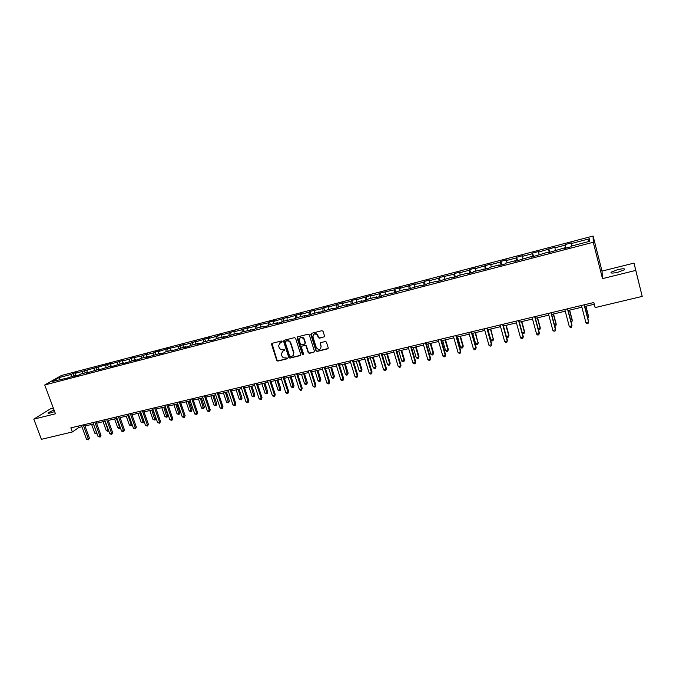 <?xml version="1.0" encoding="UTF-8"?>
<svg xmlns="http://www.w3.org/2000/svg" width="676" height="676" viewBox="0 0 676 676"><rect width="100%" height="100%" fill="white"/><g stroke="black" fill="none" stroke-linecap="round" stroke-linejoin="round"><path stroke-width="1.01" d="M282.103 341.456L281.3 340.983L272.141 343.307L271.566 344.414L276.754 360.418L277.895 361.094L287.046 358.838L287.452 358.069L285.458 357.883C283.726 358.128 282.5 357.41 281.782 355.72L281.241 353.962L283.193 350.844L284.799 349.847L283.979 349.298L282.788 349.602C281.055 349.847 279.83 349.12 279.103 347.43L278.563 345.647L280.515 342.538L282.103 341.456M617.627 269.648L611.129 272.175C610.386 273.366 612.676 273.374 618.008 272.217L624.539 269.69C625.258 268.49 622.959 268.482 617.627 269.648M54.038 409.994L48.106 412.791C47.666 413.357 48.469 413.408 50.514 412.926L54.629 411.583M323.914 337.104L324.522 335.972L323.086 331.375L321.903 330.691L311.416 333.344L310.825 334.476L315.954 350.751L317.12 351.435L327.59 348.858L328.198 347.734L326.398 342.039L325.291 341.515L320.796 342.631L320.196 343.763L321.058 346.501C320.585 349.881 319.03 350.354 316.41 347.92L312.937 336.952C313.351 333.598 314.889 333.082 317.543 335.406L318.295 337.679L319.418 338.237L324.421 336.749M602.51 278.63L635.761 270.408L642.2 296.401L634.012 263.108L602.012 271.093L593.097 236.042L593.249 242.27L602.51 278.63L602.012 271.093M53.328 408.084L50.531 408.786L33.8 419.145L55.457 413.796L44.734 384.974L593.249 242.27M33.8 419.145L41.397 439.324L72.374 431.956L78.855 427.477L81.906 426.75M642.2 296.401L595.142 307.588L593.832 302.51L70.862 427.874L72.374 431.956M295.606 338.33L294.449 337.645L284.182 340.248L283.574 341.27L288.77 357.452L289.92 358.128L300.178 355.61L300.769 354.511L295.606 338.33M297.727 336.817L308.104 334.189L309.245 334.781L314.408 351.131L313.816 352.247L309.371 353.345L308.214 352.695L306.127 346.095L304.96 345.411L302.02 346.146L301.428 347.261L303.6 354.089L302.375 354.385L297.144 337.941L297.727 336.817M593.097 236.042L61.372 375.51L44.734 384.974M565.136 244.551L565.052 245.177L554.928 247.822L555.055 247.196L538.637 252.089L538.814 251.447L532.62 253.069L532.418 253.72L522.523 256.305L522.759 255.655L516.633 257.26L516.371 257.919L506.586 260.48L506.882 259.812L500.815 261.401L500.502 262.068L490.818 264.603L491.173 263.927L475.236 268.685L475.634 267.992L469.71 269.547L469.279 270.239L459.815 272.715L460.272 272.014L454.407 273.552L453.926 274.253L439.265 277.515L438.741 278.233L429.471 280.658L430.029 279.94L424.291 281.444L423.717 282.162L414.549 284.562L415.157 283.835L399.778 288.424L400.437 287.689L394.818 289.159L394.142 289.903L380.309 292.962L379.591 293.714L370.71 296.037L371.462 295.277L356.404 299.781L357.198 299.012L351.757 300.44L350.945 301.209L342.25 303.482L343.087 302.704L328.24 307.149L329.119 306.363L323.787 307.766L322.891 308.543L310.022 311.366L309.084 312.16L300.651 314.365L301.614 313.571L287.072 317.923L288.077 317.112L273.628 321.438L274.667 320.627L269.555 321.962L268.49 322.782L256.331 325.426L255.241 326.255L247.146 328.367L248.269 327.539L242.118 329.685L234.107 331.781L235.256 330.944L221.196 335.161L222.387 334.316L217.469 335.609L216.261 336.454L208.411 338.507L209.636 337.662L195.753 341.819L197.012 340.966L190.911 343.087L183.213 345.098L184.514 344.236L178.43 346.349L167.403 348.715L158.514 351.562L159.874 350.692L155.193 351.917L153.815 352.796L146.346 354.748L147.731 353.869L141.69 355.965L131.119 358.221L129.682 359.108L122.348 361.026L123.801 360.139L110.526 364.119L112.005 363.223L75.712 373.228L77.284 372.324L72.898 373.465L71.318 374.377L58.964 377.614L52.153 381.501L67.456 378.028L76.202 375.222L74.605 376.16L79.092 374.994L80.681 374.056L87.888 372.18L86.308 373.11L99.676 369.104L98.13 370.034L111.582 365.995L110.07 366.916L114.692 365.716L123.607 362.86L122.119 363.781L126.792 362.564L135.749 359.7L134.296 360.604L139.011 359.378L140.447 358.466L148.002 356.497L146.591 357.401L160.389 353.269L159.004 354.165L163.803 352.914L165.181 352.019L172.887 350.007L171.535 350.903L185.52 346.712L184.202 347.599L189.103 346.323L190.412 345.436L198.271 343.391L196.986 344.27L201.947 342.977L203.214 342.098L211.157 340.028L209.906 340.898L214.917 339.597L216.143 338.727L224.17 336.631L222.962 337.501L237.318 333.209L236.144 334.062L241.248 332.736L242.405 331.874L254.624 329.246L255.739 328.401L264.012 326.238L262.922 327.083L268.135 325.731L269.209 324.886L277.574 322.705L276.518 323.542L281.782 322.173L282.821 321.337L295.581 318.573L296.578 317.745L305.113 315.523L304.141 316.343L319.097 311.873L318.168 312.692L333.226 308.188L332.347 308.991L337.839 307.563L338.701 306.76L347.515 304.462L346.67 305.265L361.947 300.702L361.153 301.488L366.764 300.026L367.541 299.24L376.54 296.891L375.788 297.668L381.467 296.198L382.193 295.42L396.322 292.319L396.998 291.559L406.191 289.159L405.549 289.92L421.266 285.23L420.666 285.982L426.522 284.452L427.105 283.709L436.502 281.258L435.952 281.993L451.906 277.236L451.407 277.963L457.398 276.408L457.872 275.681L467.479 273.172L467.04 273.89L473.099 272.318L473.513 271.6L488.968 268.178L489.331 267.476L499.15 264.916L498.82 265.609L505.014 263.995L505.327 263.302L515.256 260.716L514.985 261.401L531.547 256.466L531.328 257.142L548.016 252.173L547.864 252.832L564.68 247.822L564.587 248.472L571.068 246.782L571.135 246.14L589.59 241.324L589.582 238.755L571.414 243.512L571.473 242.895L565.136 244.551L566.057 248.092M565.66 248.193L565.052 245.177M555.402 250.247L554.928 247.822M564.68 247.822L564.874 248.396M549.216 252.478L548.642 249.469M539.076 254.497L538.637 252.089M548.016 252.173L548.228 252.74M532.95 256.719L532.418 253.72M522.928 258.714L522.523 256.305M531.547 256.466L531.767 257.024M516.87 260.911L516.371 257.919M506.966 262.88L506.586 260.48M515.256 260.716L515.492 261.266M500.967 265.051L500.502 262.068M491.182 266.995L490.818 264.603M499.15 264.916L499.395 265.457M485.233 269.149L484.802 266.175M475.558 271.068L475.236 268.685M483.23 269.065L483.484 269.606M469.676 273.205L469.279 270.239M460.119 275.098L459.815 272.715M467.479 273.172L467.75 273.704M454.289 277.211L453.926 274.253M444.842 279.078L444.563 276.704M451.906 277.236L452.185 277.76M439.07 281.182L438.741 278.233M429.725 283.024L429.471 280.658M436.502 281.258L436.789 281.774M424.013 285.103L423.717 282.162M414.777 286.92L414.549 284.562M421.266 285.23L421.562 285.745M409.115 288.99L408.845 286.049M399.981 290.781L399.778 288.424M406.191 289.159L406.504 289.666M394.378 292.826L394.142 289.903M385.345 294.592L385.168 292.252M391.286 293.046L391.607 293.553M379.802 296.629L379.591 293.714M370.862 298.37L370.71 296.037M376.54 296.891L376.87 297.389M365.37 300.389L365.192 297.474M356.539 302.113L356.404 299.781M361.947 300.702L362.285 301.192M351.097 304.107L350.945 301.209M342.36 305.805L342.25 303.482M347.515 304.462L347.861 304.952M336.969 307.791L336.842 304.893M328.325 309.464L328.24 307.149M333.226 308.188L333.589 308.67M322.993 311.433L322.891 308.543M314.441 313.089L314.374 310.774M319.097 311.873L319.461 312.354M309.152 315.041L309.084 312.16M300.702 316.672L300.651 314.365M305.113 315.523L305.484 315.996M295.463 318.607L295.412 315.734M287.097 320.221L287.072 317.923M291.272 319.131L291.652 319.596M281.9 322.072L281.884 319.275M273.628 323.736L273.628 321.438M277.574 322.705L277.963 323.17M268.49 325.452L268.49 322.782M260.302 327.209L260.319 324.919M264.012 326.238L264.417 326.694M255.207 328.806L255.241 326.255M247.112 330.649L247.146 328.367M250.593 329.744L251.007 330.192M242.067 332.127L242.118 329.685M234.048 334.054L234.107 331.781M237.318 333.209L237.732 333.648M229.054 335.431L229.122 333.082M221.12 337.434L221.196 335.161M224.17 336.631L224.593 337.079M216.176 338.718L216.261 336.454M208.318 340.772L208.411 338.507M211.157 340.028L211.588 340.467M203.425 342.048L203.527 339.783M195.643 344.076L195.753 341.819M198.271 343.391L198.71 343.822M190.801 345.335L190.911 343.087M183.086 347.346L183.213 345.098M185.52 346.712L185.959 347.143M178.295 348.596L178.43 346.349M170.656 350.59L170.808 348.343M172.887 350.007L173.343 350.43M165.907 351.833L166.059 349.585M158.353 353.801L158.514 351.562M160.389 353.269L160.846 353.692M153.646 355.027L153.815 352.796M146.16 356.979L146.346 354.748M148.002 356.497L148.475 356.911M141.504 358.195L141.69 355.965M134.093 360.131L134.287 357.9M135.749 359.7L136.214 360.105M129.479 361.33L129.682 359.108M122.136 363.249L122.348 361.026M123.607 362.86L124.088 363.265M117.565 364.44L117.785 362.218M110.298 366.333L110.526 364.119M111.582 365.995L112.064 366.4M105.769 367.516L106.005 365.302M98.569 369.392L98.806 367.186M99.676 369.104L100.166 369.502M94.082 370.558L94.336 368.361M86.951 372.425L87.204 370.22M87.888 372.18L88.379 372.569M82.514 373.583L82.776 371.386M75.442 375.425L75.712 373.228M76.202 375.222L76.709 375.611M71.048 376.574L71.318 374.377M60.156 379.413L58.964 377.614M64.634 378.239L65.141 378.628M635.761 270.408L634.012 263.108M84.982 426.015L93.491 423.979M96.567 423.244L105.177 421.182M108.253 420.447L116.982 418.36M120.049 417.624L128.896 415.512M131.964 414.777L140.929 412.639M143.996 411.904L153.08 409.732M156.148 408.997L165.35 406.8M168.409 406.065L177.737 403.834M180.796 403.107L190.252 400.843M193.302 400.116L202.885 397.826M205.935 397.091L215.644 394.776M218.686 394.04L228.539 391.691M231.572 390.965L241.552 388.582M244.585 387.855L254.7 385.43M257.733 384.712L267.992 382.261M271.008 381.534L281.41 379.05M284.427 378.323L294.964 375.805M297.981 375.087L308.662 372.535M311.67 371.817L322.503 369.223M325.502 368.505L336.487 365.877M339.479 365.167L350.616 362.505M353.607 361.787L364.896 359.091M367.879 358.373L379.329 355.635M382.303 354.925L393.914 352.154M396.88 351.444L408.659 348.622M411.608 347.92L423.556 345.064M426.505 344.354L438.614 341.464M441.555 340.763L453.841 337.823M456.773 337.121L469.237 334.138M472.152 333.445L484.793 330.42M487.7 329.727L500.527 326.66M503.426 325.967L516.439 322.858M519.329 322.165L532.527 319.013M535.4 318.32L548.794 315.117M551.658 314.433L565.246 311.188M568.093 310.504L581.884 307.208M584.723 306.532L594.28 304.242M587.909 241.763L589.582 238.755M571.913 245.937L571.414 243.512M78.34 426.083L78.855 427.477M73.777 375.856L72.898 373.465M85.201 372.882L84.323 370.473M96.727 369.873L95.857 367.457M108.371 366.84L107.501 364.406M120.117 363.772L119.255 361.33M131.981 360.68L131.119 358.221M143.963 357.553L143.092 355.086M156.055 354.401L155.193 351.917M168.265 351.216L167.403 348.715M180.593 347.996L179.74 345.487M193.049 344.752L192.187 342.225M205.622 341.473L204.769 338.93M218.314 338.161L217.469 335.609M231.141 334.814L230.296 332.246M244.095 331.434L243.25 328.857M257.176 328.021L256.331 325.426M270.392 324.581L269.555 321.962M283.743 321.1L282.906 318.472M297.229 317.576L296.392 314.94M303.87 339.031L304.2 338.946C303.085 337.02 301.69 336.665 300.026 337.839M310.859 314.027L310.022 311.366M324.624 310.436L323.787 307.766M338.558 306.896L337.696 304.115M352.661 303.397L351.757 300.44M366.916 299.874L365.961 296.722M381.289 296.24L380.309 292.962M395.79 292.463L394.818 289.159M410.45 288.644L409.479 285.323M425.263 284.782L424.291 281.444M440.228 280.878L439.265 277.515M455.362 276.932L454.407 273.552M470.665 272.952L469.71 269.547M486.128 268.921L485.174 265.499M501.761 264.84L500.815 261.401M517.571 260.725L516.633 257.26M533.55 256.559L532.62 253.069M549.715 252.351L548.785 248.836M282.061 341.963L279.585 342.977M282.222 351.317L284.74 350.269M271.972 343.366L277.042 360.156L278.182 360.823L287.418 358.542M283.996 340.324L289.049 357.19L290.198 357.866L300.676 355.246M285.534 341.262L285.128 342.048L289.666 356.176L291.728 356.337C293.291 355.796 293.925 354.663 293.637 352.965L290.494 343.121C289.767 341.414 288.534 340.696 286.793 340.949L285.458 341.287M293.046 355.559L293.595 352.796M285.821 341.017L287.072 340.696C288.813 340.45 290.046 341.169 290.773 342.867L293.866 352.534M301.8 346.239L305.222 345.157L306.38 345.808L308.476 352.433L309.633 353.083L314.323 351.883M297.524 336.893L302.645 354.131L303.566 354.562M303.955 339.267L303.921 339.158C301.335 336.572 299.789 336.994 299.265 340.45L300.457 344.211L301.623 344.887L304.563 344.152L305.155 343.028L303.921 339.158M305.053 343.805L305.155 343.028M304.225 339.014L305.417 342.783M313.672 334.358C315.227 333.175 316.605 333.445 317.796 335.161L318.548 337.434L319.672 337.983L324.167 336.859M320.542 342.74L321.058 346.501M311.197 333.437L316.241 350.574L317.374 351.174L328.113 348.478M91.615 424.427L94.834 433.232L96.651 432.809L93.44 423.987M96.998 433.603L96.06 433.924L94.834 433.232M96.795 433.747L96.702 432.775M83.241 424.908L88.353 438.834L86.511 439.265L81.39 425.348M84.466 424.613L89.409 438.073L88.353 438.834L88.505 439.789L86.511 439.265M89.409 438.073L88.505 439.789M103.039 421.697L106.25 430.553L108.092 430.113L104.881 421.258M108.633 430.722L107.484 431.237L106.25 430.553M108.219 431.068L108.346 429.928M114.574 418.934L117.776 427.84L119.635 427.401L116.433 418.495M120.303 427.587L119.01 428.533L117.776 427.84M119.753 428.356L120.108 427.046M94.843 422.128L99.947 436.13L98.079 436.561L92.975 422.568M96.051 421.832L100.977 435.369L99.947 436.13L100.082 437.085L98.079 436.561M100.977 435.369L100.082 437.085M106.554 419.314L111.65 433.392L109.766 433.831L104.67 419.771M107.737 419.035L112.664 432.632L111.65 433.392L111.768 434.364L109.766 433.831M112.664 432.632L111.768 434.364M126.209 416.154L129.412 425.103L131.288 424.663L128.085 415.706M132.082 424.418L131.389 425.626L129.412 425.103M131.389 425.626L131.288 424.663L131.981 424.131M137.963 413.349L141.157 422.339L143.05 421.892L139.856 412.892M143.971 421.216L143.143 422.872L141.157 422.339M143.143 422.872L143.05 421.892L143.963 421.182M149.827 410.509L153.013 419.551L154.922 419.103L155.843 418.376L152.818 409.791M155.843 418.376L154.998 420.083L151.737 410.053M154.998 420.083L153.013 419.551M118.376 416.484L123.463 430.637L121.562 431.077L116.475 416.94M119.542 416.205L124.452 429.877L123.463 430.637L123.573 431.609L121.562 431.077M124.452 429.877L123.573 431.609M130.307 413.619L135.386 427.849L133.468 428.297L128.389 414.084M131.457 413.349L136.358 427.097L135.386 427.849L135.487 428.837L133.468 428.297M136.358 427.097L135.487 428.837M142.366 410.729L147.427 425.043L145.492 425.491L140.422 411.194M143.489 410.459L148.382 424.283L147.427 425.043L147.52 426.032L145.492 425.491M148.382 424.283L147.52 426.032M161.801 407.645L164.986 416.737L166.913 416.281L167.809 415.563L164.792 406.927M167.809 415.563L166.972 417.269L163.727 407.189M166.972 417.269L164.986 416.737M154.534 407.814L159.587 422.204L157.635 422.661L152.573 408.287M155.632 407.552L160.516 421.452L159.587 422.204L159.663 423.201L157.635 422.661M160.516 421.452L159.663 423.201M173.893 404.755L177.07 413.898L179.013 413.442L179.892 412.715L176.884 404.037M179.892 412.715L179.064 414.43L175.836 404.29M179.064 414.43L177.07 413.898M166.82 404.873L171.865 419.331L169.887 419.796L164.843 405.346M167.901 404.611L172.769 418.588L171.865 419.331L171.924 420.337L169.887 419.796M172.769 418.588L171.924 420.337M186.094 401.84L189.263 411.025L191.232 410.56L192.085 409.842L189.086 401.121M192.085 409.842L191.274 411.566L188.063 401.367M191.274 411.566L189.263 411.025M179.233 401.899L184.261 416.441L182.266 416.906L177.23 402.372M180.289 401.645L185.148 415.689L184.261 416.441L184.311 417.455L182.266 416.906M185.148 415.689L184.311 417.455M198.423 398.891L201.583 408.127L203.569 407.662L204.397 406.944L201.406 398.172M204.397 406.944L203.594 408.676L200.409 398.417M203.594 408.676L201.583 408.127M191.764 398.891L196.784 413.518L194.773 413.982L189.745 399.372M192.795 398.646L197.645 412.774L196.784 413.518L196.817 414.54L194.773 413.982M197.645 412.774L196.817 414.54M210.87 395.916L214.022 405.203L216.024 404.73L216.835 404.02L213.853 395.198M216.835 404.02L216.041 405.752L212.872 395.435M216.041 405.752L214.022 405.203M204.414 395.857L209.425 410.56L207.388 411.033L202.377 396.347M205.428 395.612L210.261 409.825L209.425 410.56L209.45 411.591L207.388 411.033M210.261 409.825L209.45 411.591M223.435 392.908L226.578 402.254L228.606 401.772L229.392 401.062L226.409 392.198M229.392 401.062L228.606 402.803L225.463 392.426M228.606 402.803L226.578 402.254M217.199 392.79L222.193 407.577L220.139 408.059L215.145 393.288M218.187 392.553L223.012 406.842L222.193 407.577L222.201 408.617L220.139 408.059M223.012 406.842L222.201 408.617M236.127 389.875L239.262 399.271L241.307 398.789L242.067 398.079L239.101 389.165M242.067 398.079L241.29 399.82L238.172 389.384M241.29 399.82L239.262 399.271M230.11 389.697L235.096 404.569L233.017 405.051L228.032 390.196M231.074 389.469L235.882 403.834L235.087 405.617L233.017 405.051M235.882 403.834L235.087 405.617M248.945 386.807L252.072 396.254L254.134 395.773L254.869 395.063L251.911 386.097M254.869 395.063L254.108 396.812L251.007 386.317M254.108 396.812L252.072 396.254M243.149 386.571L248.117 401.527L246.022 402.017L241.053 387.078M244.087 386.351L248.886 400.792L248.1 402.583L246.022 402.017M248.886 400.792L248.1 402.583M261.891 383.714L265.009 393.212L267.088 392.722L267.806 392.021L264.848 383.005M267.806 392.021L267.045 393.778L263.97 383.216M267.045 393.778L265.009 393.212M256.322 383.41L261.282 398.451L259.161 398.95L254.201 383.926M257.235 383.199L262.018 397.725L261.24 399.516L259.161 398.95M262.018 397.725L261.24 399.516M274.963 380.588L278.073 390.145L280.177 389.646L280.861 388.945L277.92 379.887M280.861 388.945L280.118 390.711L277.067 380.089M280.118 390.711L278.073 390.145M269.631 380.225L274.574 395.35L272.428 395.849L267.493 380.74M270.518 380.013L275.284 394.623L274.515 396.423L272.428 395.849M275.284 394.623L274.515 396.423M288.162 377.436L291.263 387.035L293.392 386.537L294.052 385.844L291.111 376.726M294.052 385.844L293.316 387.61L290.291 376.921M293.316 387.61L291.263 387.035M271.786 343.493L271.828 344.194M283.075 377.005L288.001 392.215L285.838 392.722L280.912 377.521M283.928 376.794L288.686 391.497L287.925 393.297L287.063 393.5L285.838 392.722M288.686 391.497L287.925 393.297M301.504 374.242L304.589 383.9L306.735 383.402L307.369 382.709L304.445 373.541M307.369 382.709L306.65 384.475L303.651 373.727M306.65 384.475L305.789 384.678L304.589 383.9M296.654 373.743L301.564 389.046L299.384 389.553L294.474 374.267M297.482 373.549L302.223 388.328L301.479 390.136L300.609 390.339L299.384 389.553M302.223 388.328L301.479 390.136M314.974 371.023L318.05 380.74L320.221 380.225L320.83 379.54L317.914 370.321M320.83 379.54L320.111 381.315L317.145 370.507M320.111 381.315L319.249 381.517L318.05 380.74M310.377 370.456L315.269 385.844L313.064 386.359L308.171 370.989M311.18 370.262L315.895 385.134L315.168 386.951L314.281 387.154L313.064 386.359M315.895 385.134L315.168 386.951M328.578 367.769L331.646 377.538L333.843 377.022L334.417 376.338L331.519 367.068M334.417 376.338L333.716 378.121L330.775 367.245M333.716 378.121L332.845 378.332L331.646 377.538M324.243 367.136L329.119 382.616L326.888 383.131L322.013 367.668M325.012 366.95L329.719 381.906L328.992 383.723L328.105 383.934L326.888 383.131M329.719 381.906L328.992 383.723M342.335 364.482L345.385 374.31L347.599 373.786L348.148 373.11L345.259 363.781M348.148 373.11L347.464 374.893L344.549 363.95M347.464 374.893L346.577 375.104L345.385 374.31M338.253 363.772L343.104 379.346L340.856 379.87L335.997 364.313M338.989 363.595L343.678 378.636L342.969 380.47L342.073 380.673L340.856 379.87M343.678 378.636L342.969 380.47M356.218 361.161L359.269 371.048L361.499 370.516L362.023 369.84L359.142 360.46M362.023 369.84L361.347 371.639L361.499 370.516L358.457 360.629M361.347 371.639L360.452 371.842L359.269 371.048M352.407 360.384L357.249 376.042L354.968 376.574L350.134 360.925M353.117 360.215L357.79 375.341L357.089 377.174L356.184 377.385L354.968 376.574M357.79 375.341L357.089 377.174M370.254 357.807L373.287 367.744L375.543 367.212L376.042 366.544L373.169 357.114M376.042 366.544L375.374 368.344L375.543 367.212L372.518 357.266M375.374 368.344L374.47 368.555L373.287 367.744M366.713 356.953L371.53 372.704L369.231 373.245L364.415 357.503M367.389 356.793L372.045 372.011L371.361 373.845L370.44 374.065L369.231 373.245M372.045 372.011L371.361 373.845M384.433 354.418L387.458 364.415L389.739 363.874L390.196 363.206L387.34 353.725M390.196 363.206L389.545 365.015L389.739 363.874L386.723 353.869M389.545 365.015L388.632 365.226L387.458 364.415M381.171 353.489L385.971 369.333L383.647 369.882L378.847 354.047M381.822 353.328L386.452 368.64L385.776 370.49L384.847 370.701L383.647 369.882M386.452 368.64L385.776 370.49M398.764 350.988L401.772 361.052L404.079 360.502L404.51 359.843L401.662 350.295M404.51 359.843L403.868 361.652L404.079 360.502L401.071 350.438M403.868 361.652L402.947 361.871L401.772 361.052M395.79 349.982L400.564 365.927L398.215 366.476L393.432 350.548M396.398 349.838L401.003 365.243L400.353 367.093L399.415 367.305L398.215 366.476M401.003 365.243L400.353 367.093M413.239 347.532L416.23 357.646L418.562 357.097L418.968 356.438L416.129 346.839M418.968 356.438L418.334 358.255L418.562 357.097L415.571 346.974M418.334 358.255L417.405 358.474L416.23 357.646M410.552 346.442L415.309 362.488L412.935 363.037L408.177 347.016M411.135 346.306L415.723 361.804L415.081 363.654L414.126 363.874L412.935 363.037M415.723 361.804L415.081 363.654M427.874 344.033L430.849 354.207L433.206 353.658L433.57 352.999L430.756 343.34M433.57 352.999L432.961 354.824L433.206 353.658L430.232 343.467M432.961 354.824L432.015 355.044L430.849 354.207M425.483 342.867L430.215 359.007L427.815 359.564L423.083 343.442M426.024 342.732L430.595 358.322L429.961 360.19L429.006 360.409L427.815 359.564M430.595 358.322L429.961 360.19M442.653 340.493L445.619 350.734L448.002 350.176L448.34 349.526L445.526 339.808M448.34 349.526L447.74 351.351L448.002 350.176L445.045 339.927M447.74 351.351L446.785 351.579L445.619 350.734M440.575 339.251L445.281 355.483L442.856 356.049L438.141 339.834M441.082 339.124L445.628 354.807L445.011 356.675L444.039 356.903L442.856 356.049M445.628 354.807L445.011 356.675M457.601 336.918L460.55 347.227L462.959 346.661L463.263 346.011L460.466 336.234M463.263 346.011L462.671 347.844L462.959 346.661L460.01 336.344M462.671 347.844L461.708 348.072L460.55 347.227M455.827 335.592L460.508 351.926L458.058 352.5L453.368 336.183M456.3 335.473L460.821 351.258L460.221 353.134L459.241 353.362L458.058 352.5M460.821 351.258L460.221 353.134M472.71 333.31L475.642 343.678L478.076 343.104L475.558 332.626M478.338 342.462L477.771 344.304L478.076 343.104L475.143 332.727M477.771 344.304L476.8 344.532L475.642 343.678M471.248 331.891L475.904 348.334L473.428 348.909L468.764 332.491M471.687 331.789L476.183 347.667L475.6 349.551L474.611 349.779L473.428 348.909M476.183 347.667L475.6 349.551M487.971 329.66L490.894 340.087L493.353 339.513L490.818 328.984M493.581 338.879L493.024 340.721L493.353 339.513L490.438 329.068M493.024 340.721L492.043 340.949L490.894 340.087M486.838 328.156L491.477 344.701L488.968 345.284L484.329 328.756M487.235 328.063L491.714 344.042L491.139 345.926L490.142 346.154L488.968 345.284M491.714 344.042L491.139 345.926M506.332 336.454L508.8 335.879L508.986 335.245L506.24 325.291M508.986 335.245L508.445 337.096L508.8 335.879L505.893 325.376M508.445 337.096L507.456 337.332L506.341 336.487M502.606 324.379L507.211 341.025L504.676 341.617L500.063 324.987M502.961 324.294L507.414 340.366L506.856 342.259L505.851 342.495L504.676 341.617M507.414 340.366L506.856 342.259M522.21 332.719L524.407 332.203L524.568 331.578L521.83 321.565M522.32 333.124L524.044 333.437L524.407 332.203L521.526 321.641M518.543 320.559L523.123 337.307L520.562 337.907L515.974 321.168M518.864 320.483L523.292 336.656L522.751 338.558L521.728 338.794L520.562 337.907M538.273 328.942L540.192 328.494L540.31 327.877L537.589 317.796M538.485 329.744L539.803 329.736L540.192 328.494L537.327 317.864M534.665 316.689L539.211 333.547L536.626 334.155L532.071 317.314M534.944 316.621L539.338 332.905L538.823 334.814L537.783 335.051L536.626 334.155M554.506 325.131L556.145 324.742L556.23 324.125L553.526 313.985M554.802 326.212L555.731 325.993L556.145 324.742L553.298 314.044M550.965 312.785L555.486 329.753L552.867 330.361L548.337 313.41M551.202 312.726L555.571 329.111L555.064 331.02L554.016 331.265L552.867 330.361M570.933 321.261L572.276 320.948L572.318 320.339L569.64 310.132M571.22 322.359L572.276 320.948L569.454 310.183M567.451 308.831L571.938 325.908L569.293 326.525L564.79 309.473M567.646 308.788L571.981 325.274L571.499 327.192L570.443 327.438L569.293 326.525M587.537 317.357L588.593 317.112L588.593 316.512L585.931 306.236M587.824 318.464L588.593 317.112L585.779 306.279M584.123 304.834L588.585 322.021L585.906 322.646L581.436 305.476M584.275 304.8L588.585 321.396L588.12 323.322L587.047 323.567L585.906 322.646M611.341 273.011L611.129 272.175M48.275 413.247L48.106 412.791"/></g></svg>
